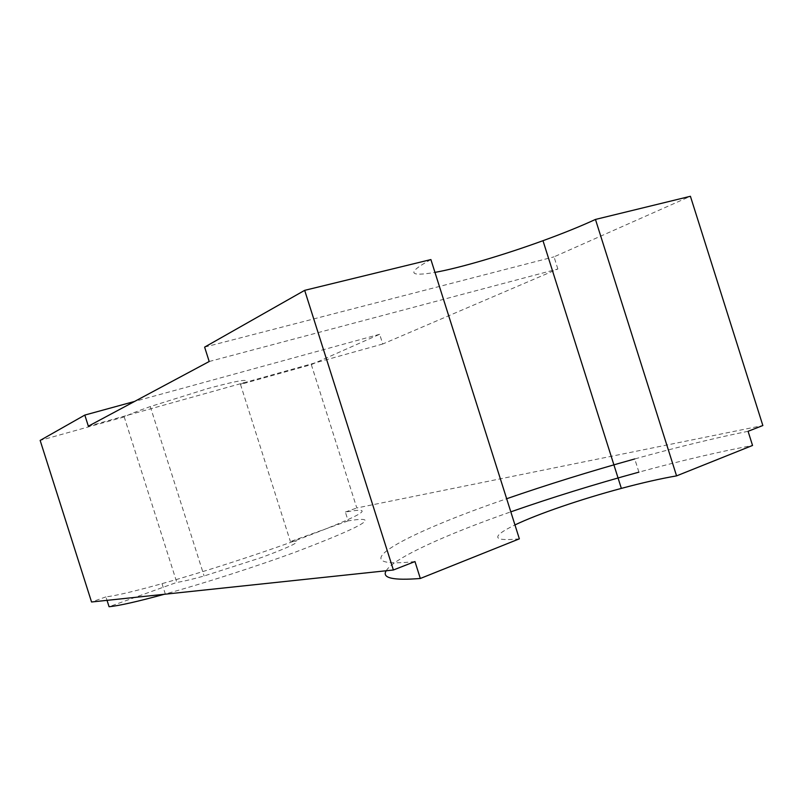 <?xml version="1.0" encoding="UTF-8"?>
<svg xmlns="http://www.w3.org/2000/svg" width="803" height="803" viewBox="0 0 803 803"><rect width="100%" height="100%" fill="white"/><g stroke="black" fill="none" stroke-linecap="round" stroke-linejoin="round"><path stroke-width="0.6" stroke-dasharray="4.01 3.01" d="M162.025 583.651L165.308 593.999C203.53 583.46 254.922 566.928 294.42 552.484C364.622 525.754 382.529 515.215 348.151 520.856L345.35 512.043C379.568 505.86 361.501 515.917 291.158 542.196C251.59 556.449 200.198 572.961 162.025 583.651C134.553 591.319 115.853 595.726 105.926 596.89L107.03 600.343M209.192 361.511L557.864 269.005L382.74 344.005L379.658 334.279L311.323 364.622L240.498 384.416C253.206 377.972 242.426 379.317 208.178 388.441L150.291 406.569C137.775 410.995 129.082 414.448 124.214 416.918L176.801 582.386L109.057 606.717M348.151 520.856L290.405 541.593C304.548 539.726 295.022 544.996 261.838 557.412L204.113 575.982C191.335 579.535 182.231 581.673 176.801 582.386M311.323 364.622L356.803 507.978L762.85 425.53M557.864 269.005L554.02 256.85L690.419 196.283M240.498 384.416L290.405 541.593M345.35 512.043L356.803 507.978M105.926 596.89L91.552 601.989M124.214 416.918L40.15 440.415M386.173 570.762C393.781 558.025 445.856 534.597 510.808 511.842M748.075 431.301C713.546 438.318 675.775 447.532 634.741 458.945L638.917 472.144C680.011 460.922 717.882 452.029 752.541 445.454M519.36 538.833C492.098 541.513 490.633 536.876 514.954 524.931M165.308 593.999L164.284 594.28M379.658 334.279L134.613 401.43M430.9 259.57C406.92 272.679 408.275 276.955 434.955 272.388M204.614 347.117L554.02 256.85M382.74 344.005L88.35 426.192M414.97 561.558C336.176 570.06 405.475 533.373 506.663 498.733M150.291 406.569L204.113 575.982"/><path stroke-width="1.2" d="M393.38 570L414.97 561.558L420.33 578.481L519.36 538.833L430.9 259.57L304.678 290.345L393.38 570L91.552 601.989L40.15 440.415L84.817 415.071L88.35 426.192L209.192 361.511L204.614 347.117L304.678 290.345M748.075 431.301L752.541 445.454L676.568 475.878L595.465 219.44L690.419 196.283L762.85 425.53L748.075 431.301M107.03 600.343L109.057 606.717C118.904 605.793 137.323 601.648 164.284 594.28M420.33 578.481C393.028 580.629 381.646 578.05 386.173 570.762M510.808 511.842C551.26 497.689 593.969 484.46 638.917 472.144M514.954 524.931C537.88 513.93 580.9 499.205 621.351 488.395C642.209 482.814 660.618 478.638 676.568 475.878M134.613 401.43L84.817 415.071M434.955 272.388C459.958 267.911 503.611 255.043 542.979 240.699C563.274 233.302 580.77 226.215 595.465 219.44M506.663 498.733C547.154 484.711 589.844 471.451 634.741 458.945M542.979 240.699L621.351 488.395"/></g></svg>
